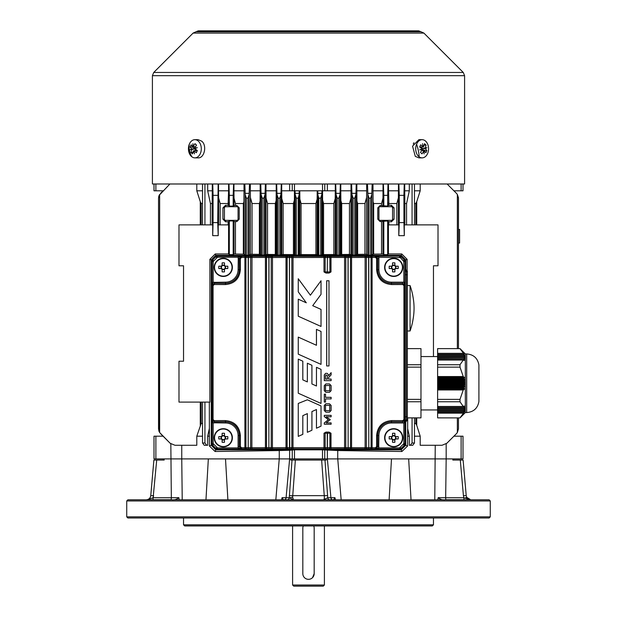 <?xml version="1.0" encoding="UTF-8"?>
<svg xmlns="http://www.w3.org/2000/svg" width="617" height="617" viewBox="0 0 617 617"><rect width="100%" height="100%" fill="white"/><g stroke="black" fill="none" stroke-linecap="round" stroke-linejoin="round"><path stroke-width="0.93" d="M152.407 75.675L152.407 183.989L464.593 183.989L464.593 75.675L463.259 72.459L153.741 72.459L152.407 75.675L464.593 75.675M413.976 142.712L413.259 144.016M194.864 139.681L198.126 139.681L201.697 141.162C207.304 145.496 204.358 158.353 198.126 157.859L194.864 157.859A9.085 6.425 90 0 1 191.887 156.826A9.085 6.425 90 0 1 191.355 156.379A9.085 6.425 90 0 1 189.303 144.216A9.085 6.425 90 0 1 194.864 139.681A9.085 6.425 90 0 1 198.381 141.162A9.085 6.425 90 0 1 201.026 151.366A9.085 6.425 90 0 1 194.864 157.859M418.912 157.859L420.046 157.705M422.136 157.859L418.874 157.859L415.303 156.379L412.542 146.183L418.874 139.681L422.136 139.681A9.085 6.425 -90 0 1 425.645 141.162A9.085 6.425 -90 0 1 428.291 151.366A9.085 6.425 -90 0 1 422.136 157.859A9.085 6.425 -90 0 1 419.151 156.826A9.085 6.425 -90 0 1 418.619 156.379A9.085 6.425 -90 0 1 416.575 144.216A9.085 6.425 -90 0 1 422.136 139.681M423.648 146.645L424.527 143.684L426.069 145.111L425.19 148.072L426.925 147.702L425.275 148.604L426.879 150.533L425.869 152.723L424.265 150.787L424.072 153.888L423.887 150.903L422.028 153.864L420.486 152.43L422.337 149.476L419.699 149.846L422.259 148.944L419.676 147.008L420.686 144.818L423.27 146.753L422.552 143.661L423.254 146.645M426.069 145.111L424.164 145.111M421.079 148.011L422.414 146.753M425.19 148.072L421.581 148.396M425.275 148.604L423.524 148.396M423.756 148.604L424.997 148.072M422.074 146.753L423.27 146.753M419.699 146.962L421.982 146.962M421.92 149.067L424.966 150.533L426.879 150.533M424.65 151.211L424.966 150.533M421.704 150.579L424.265 150.787M423.887 150.903L422.514 150.579M420.779 149.484L422.337 149.476M193.113 146.645L194.972 143.684L196.514 145.111L194.663 148.072L197.301 147.702L194.741 148.604L197.324 150.533L196.314 152.723L193.73 150.787L194.448 153.888L193.352 150.903L192.473 153.864L190.931 152.43L191.81 149.476L190.075 149.846L191.725 148.944L190.121 147.008L191.131 144.818L192.735 146.753L192.928 143.661L193.113 146.645L194.633 146.645L192.735 146.753M196.221 148.065L194.663 148.072M195.296 146.962L194.486 146.962M195.08 148.473L192.034 147.008L192.35 146.337M192.034 147.008L190.121 147.008M191.725 148.944L193.244 148.944L192.003 149.476M195.419 149.152L193.244 148.944M197.301 150.579L193.73 150.787M194.586 150.787L195.921 149.538M193.476 149.152L191.81 149.476M193.746 150.903L193.352 150.903M190.931 152.43L192.836 152.43M458.454 198.08L457.359 194.463L456.464 193.352L447.101 183.989M416.73 224.889L416.73 201.651L420.2 190.807L420.2 183.989M438.008 265.788L433.466 265.788L438.008 265.788L438.008 224.889L404.297 224.889L404.297 235.655L398.79 235.655L398.79 224.889L388.425 224.889L388.425 253.965L387.684 254.62L387.684 220.955L388.533 221.704L391.433 221.773L394.062 219.205L394.062 207.844L391.433 205.276L388.533 205.353L387.684 206.101L387.684 195.35L383.82 195.35L383.396 183.989M430.944 445.281L442.003 445.281L420.2 445.281L420.2 436.188L416.73 425.344L416.73 417.902M434.561 445.281L442.003 445.281L446.824 443.284L456.464 433.643L457.359 432.532L458.462 428.823L457.359 432.532L458.462 428.823L458.462 417.902L458.462 428.823L457.359 432.532L457.359 417.902M202.53 436.188L196.8 436.188L196.8 445.281L174.997 445.281L170.176 443.284L159.641 432.532L159.641 194.463L159.147 195.358L169.899 183.989M196.8 436.188L201.196 423.47L201.196 402.107M178.992 361.215L183.534 361.215L178.992 361.215L178.992 402.107L209.888 402.107L209.888 259.31L211.253 259.88L211.253 260.976L211.909 259.603L215.526 255.986L217.13 255.322L399.87 255.322L401.474 255.986L405.091 259.603L405.747 260.976L405.747 259.88L407.112 259.31L401.767 253.965L388.425 253.965M183.534 265.788L178.992 265.788L183.534 265.788L183.534 361.215M202.53 203.525L201.196 203.525L200.27 201.651L196.8 190.807L196.8 183.989M153.995 190.807L153.995 183.989L153.995 190.807L163.089 190.807L160.536 193.352M456.464 193.352L453.911 190.807L463.005 190.807L463.005 183.989M294.502 183.989L294.409 199.916L293.414 203.525L283.149 203.525L281.792 198.566L281.714 190.807L335.301 190.807L335.301 183.989M388.016 183.989L387.684 195.35M398.482 183.989L398.389 197.856L396.847 203.525L388.864 203.525L388.409 183.989M383.049 183.989L382.964 198.273L381.53 203.525L373.647 203.525L373.092 201.566L372.984 183.989M387.684 206.101L380.072 205.507L377.774 207.844L377.774 219.205L380.072 221.549L387.684 220.955M383.82 206.101L383.82 195.35M420.2 190.807L414.47 190.807M409.31 183.989L409.31 190.807L404.713 190.807L404.713 183.989M398.482 190.807L388.409 190.807M383.049 190.807L372.984 190.807M366.66 183.989L366.66 190.807L356.842 190.807L356.842 183.989M351.019 183.989L351.019 190.807L340.777 190.807L340.777 183.989M276.223 183.989L276.223 190.807L265.981 190.807L265.981 183.989M260.158 183.989L260.158 190.807L250.34 190.807L250.34 183.989M244.016 183.989L244.016 190.807L233.951 190.807L233.951 183.989M228.591 183.989L228.591 190.807L218.518 190.807L218.518 183.989M212.287 183.989L212.287 190.807L207.69 190.807L207.69 183.989M202.53 190.807L196.8 190.807M461.123 436.188L463.005 436.188L463.005 458.909L461.123 458.909L461.123 436.188L453.911 436.188L456.464 433.643L446.824 443.284L456.464 433.643M170.176 443.284L160.536 433.643L170.176 443.284M186.056 445.281L182.439 445.281M181.753 445.281L181.753 458.909L153.995 458.909L153.995 436.188L163.089 436.188L160.536 433.643M398.79 235.655L399.276 222.614L403.927 222.614L404.297 235.655M404.251 183.989L403.927 195.35L399.276 195.35L399.276 222.614M399.276 195.35L398.86 183.989M403.927 195.35L403.927 222.614M409.31 190.807L406.564 203.525L404.86 203.525L404.86 224.889M404.86 203.525L404.713 190.807M218.14 183.989L217.724 222.614L218.21 235.655L218.21 224.889L228.575 224.889L228.575 253.965L229.316 254.62L233.18 254.62L234.036 254.019L243.908 254.158L245.188 255.183L246.322 255.214L249.129 255.183L250.409 254.281L252.052 254.258L260.058 254.374L262.225 255.214L267.554 254.428L276.131 254.512L278.128 255.214L283.149 254.536L294.409 254.613L296.307 255.214L301.065 254.597L317.138 254.628L317.902 255.191L320.693 255.214L322.591 254.613L333.851 254.536L338.872 255.214L340.869 254.512L349.446 254.428L354.775 255.214L356.942 254.374L364.948 254.258L366.591 254.281L367.871 255.183L370.678 255.214L370.678 198.173L371.812 194.463L372.151 183.989M370.678 255.214L373.647 254.135L373.647 203.525M366.66 190.807L366.591 197.525L364.948 203.525L357.636 203.525L356.942 201.042L356.842 190.807M367.493 183.989L367.871 194.471L369.012 198.173L370.678 198.173M354.775 255.214L354.775 198.173L355.909 194.463L356.248 183.989M351.019 190.807L350.942 198.042L349.446 203.525L341.702 203.525L340.869 200.517L340.777 190.807M351.597 183.989L351.968 194.471L353.109 198.173L354.775 198.173M338.872 255.214L338.872 198.173L340.006 194.463L340.353 183.989M335.286 190.807L335.208 198.566L333.851 203.525L323.586 203.525L322.591 199.916L322.498 183.989M335.694 183.989L336.064 194.471L337.198 198.173L338.872 198.173M279.802 255.214L279.802 198.173L280.936 194.471L281.306 183.989M281.699 183.989L281.699 190.807M276.223 190.807L276.131 200.517L275.298 203.525L267.554 203.525L266.058 198.042L265.981 190.807M276.647 183.989L276.994 194.463L278.128 198.173L279.802 198.173M263.891 255.214L263.891 198.173L265.032 194.471L265.403 183.989M260.158 190.807L260.058 201.042L259.364 203.525L252.052 203.525L250.409 197.525L250.34 190.807M260.752 183.989L261.091 194.463L262.225 198.173L263.891 198.173M247.988 255.214L247.988 198.173L249.129 194.471L249.507 183.989M244.016 190.807L243.908 201.566L243.353 203.525L235.47 203.525L234.036 198.273L233.951 190.807M244.849 183.989L245.188 194.463L246.322 198.173L247.988 198.173M233.604 183.989L233.18 195.35L229.316 195.35L228.984 183.989M233.18 254.62L233.18 220.955L234.036 221.557L236.928 221.549L239.226 219.205L239.226 207.844L236.928 205.507L234.036 205.5L233.18 206.101L233.18 195.35M228.591 190.807L228.136 203.525L220.153 203.525L218.611 197.856L218.518 190.807M233.18 206.101L229.316 206.101L228.467 205.353L225.567 205.276L222.938 207.844L222.938 219.205L225.567 221.773L228.467 221.704L229.316 220.955L233.18 220.955M229.316 206.101L229.316 195.35M212.287 190.807L212.14 203.525L210.436 203.525L210.436 224.889M212.14 224.889L212.14 203.525M218.21 235.655L212.703 235.655L212.703 224.889L178.992 224.889L178.992 265.788M212.703 235.655L213.073 222.614L217.724 222.614M217.724 195.35L213.073 195.35L213.073 222.614M213.073 195.35L212.749 183.989M202.53 183.989L202.53 224.889M204.929 183.989L204.929 224.889M210.436 203.525L207.69 190.807M414.47 183.989L414.47 224.889M412.071 183.989L412.071 224.889M406.564 203.525L406.564 224.889M457.359 348.605L457.359 194.463L458.439 197.702M416.73 201.651L415.804 203.525L414.47 203.525M407.667 417.902L407.667 428.599L409.31 436.188L409.31 445.281L410.243 445.281L412.071 443.006L412.071 417.902M409.31 436.188L407.582 436.188L407.582 446.045L401.898 451.497L337.738 450.549L337.738 458.909M446.168 443.862L446.168 458.909L391.494 458.909L389.111 499.809M420.2 436.188L414.47 436.188M407.112 270.508L407.112 259.31M405.747 445.281L405.747 444.178L405.091 445.551L401.474 449.168L400.101 449.824L401.204 449.824L405.747 445.281L407.582 446.045M407.667 428.599L407.582 436.188M406.241 421.48L406.241 270.045L407.336 271.179L407.336 420.347L405.755 421.496L405.747 444.178M405.747 260.976L405.755 270.03L405.122 271.279L405.091 274.758L405.091 416.76L405.122 420.246L405.755 421.496M406.241 270.045L405.755 270.03M405.091 416.76L407.336 416.76L407.336 417.871L420.971 417.871L407.336 417.902M410.066 285.555A72.953 72.953 0 0 1 412.603 294.641L413.004 296.916C414.4 304.49 414.4 312.063 413.004 319.637L412.603 321.904A72.953 72.953 0 0 1 410.066 330.997L410.066 285.555L407.336 285.555M410.066 330.997L407.336 330.997M412.603 321.904L413.004 319.637C414.4 312.063 414.4 304.49 413.004 296.916M213.173 443.615L212.032 443.615L212.071 419.575L213.173 422.776L213.173 443.615L217.462 447.911L217.415 449.153L215.811 448.474L212.603 445.266L211.94 443.654L211.94 261.5L212.603 259.896L215.811 256.68L217.423 256.016L399.577 256.016L401.189 256.68L404.397 259.896L405.061 261.5L405.076 443.662L404.397 445.266L401.189 448.474L399.577 449.145L217.415 449.153L217.13 449.839L400.101 449.824M217.13 449.832L215.526 449.168L211.909 445.551L211.245 443.947L211.253 260.976M399.538 447.911L399.538 449.045L375.498 449.006L378.699 447.911L399.538 447.911L403.827 443.615L405.061 443.662L405.061 261.492L404.929 285.578L402.654 283.311L391.433 283.311A13.659 13.659 0 0 1 377.774 269.644L377.604 269.644C378.398 278.043 383.003 282.64 391.433 283.427L391.594 284.56C382.532 283.751 377.535 278.776 376.601 269.644L376.601 258.538L375.46 257.405L371.056 257.459L371.079 447.711A1.134 1.134 116.6 0 1 369.945 448.844L241.671 448.891L239.396 446.623L239.396 435.509C238.602 427.111 233.997 422.522 225.567 421.735L214.392 421.781L212.117 419.514L212.117 285.648L214.392 283.38L214.215 284.514L213.073 285.648L212.071 285.578L212.032 261.539L211.245 261.215M215.526 449.168L215.811 448.49L217.415 449.153L399.585 449.153L401.143 448.382L401.474 449.168M223.3 276.462A9.085 9.085 0 0 0 232.385 267.377A9.085 9.085 0 0 0 223.3 258.284A9.085 9.085 0 0 0 214.207 267.377A9.085 9.085 0 0 0 223.3 276.462A9.085 9.085 0 0 0 232.385 267.377A9.085 9.085 0 0 0 223.3 258.284M225.267 266.205L224.835 266.205A1.936 1.936 0 0 0 224.465 265.834L224.465 265.403A2.291 2.291 0 0 1 225.267 266.205L227.804 266.205A14.6 6.517 90 0 1 227.804 268.542L225.267 268.542A2.291 2.291 0 0 1 224.465 269.344L224.465 268.912A1.936 1.936 0 0 0 224.835 268.542L225.267 268.542M224.465 265.403L224.465 262.865A14.6 6.517 0 0 0 222.128 262.865L222.128 265.403A2.291 2.291 0 0 0 221.326 266.205L218.788 266.205A14.6 6.517 -90 0 0 218.788 268.542L221.326 268.542A2.291 2.291 0 0 0 222.128 269.344L222.128 271.881A14.6 6.517 180 0 0 224.465 271.881L224.465 269.344M217.462 257.25L213.173 261.539L213.173 282.385L225.567 282.17A12.525 12.525 0 0 0 238.093 269.644L239.396 269.644L239.396 258.538L241.671 256.263L238.301 257.25L217.462 257.25L217.462 256.117L241.502 256.155L239.226 258.423L239.226 269.644A13.659 13.659 0 0 1 225.567 283.311L225.567 283.427C234.005 282.625 238.617 278.036 239.396 269.644L240.399 269.644C239.481 278.761 234.483 283.727 225.406 284.56L214.215 284.514M225.567 282.17L225.567 283.311L214.346 283.311L225.567 283.427L225.406 284.56M214.346 282.17L214.346 283.311L212.071 285.578L213.173 282.385L212.032 282.385M213.073 285.648L213.073 419.514L214.215 420.64L225.406 420.593C234.468 421.411 239.465 426.378 240.399 435.509L240.399 446.623L241.54 447.757L244.903 447.749L244.903 257.405L241.54 257.405L240.399 258.538L240.399 269.644M225.406 420.593L225.567 421.851A13.659 13.659 0 0 1 239.226 435.509L240.399 435.509M214.215 420.64L214.346 421.851L225.567 421.851L225.567 422.984L212.032 422.776M213.073 419.514L212.071 419.575L214.346 421.851L214.346 422.984M223.3 446.87A9.085 9.085 0 0 0 232.385 437.785A9.085 9.085 0 0 0 223.3 428.692A9.085 9.085 0 0 0 214.207 437.785A9.085 9.085 0 0 0 223.3 446.87A9.085 9.085 0 0 0 232.385 437.785A9.085 9.085 0 0 0 223.3 428.692A9.085 9.085 0 0 0 214.207 437.785A9.085 9.085 0 0 0 223.3 446.87M224.465 436.242L224.465 435.81A2.291 2.291 0 0 1 225.267 436.612L227.804 436.612A14.6 6.517 90 0 1 227.804 438.949L225.267 438.949A2.291 2.291 0 0 1 224.465 439.751L224.465 439.319A1.936 1.936 0 0 0 223.3 435.849A1.936 1.936 0 0 0 221.758 436.612L218.788 436.612A14.6 6.517 -90 0 0 218.788 438.949L221.326 438.949A2.291 2.291 0 0 0 222.128 439.751L222.128 442.289A14.6 6.517 180 0 0 224.465 442.289L224.465 439.751M224.465 435.81L224.465 433.273A14.6 6.517 0 0 0 222.128 433.273L222.128 435.81A2.291 2.291 0 0 0 221.326 436.612M221.758 436.612A1.936 1.936 0 0 0 224.465 439.319M221.063 436.612L221.063 438.949M222.128 440.014L224.465 440.014M225.529 438.949L225.529 436.612M224.465 435.548L222.128 435.548M221.326 438.949L221.758 438.949M222.128 439.319L222.128 439.751M224.835 438.949L225.267 438.949M225.267 436.612L224.835 436.612M222.128 435.81L222.128 436.242M240.399 446.623L238.093 446.731L238.093 435.509L239.226 435.509L239.226 446.731L241.502 449.006L217.462 449.045L215.857 448.382L212.703 445.219L211.94 443.654L211.924 261.492L212.595 259.888L215.811 256.672L215.526 255.986M217.462 447.911L238.301 447.911L241.502 449.006L241.54 447.757M249.499 256.325L251.983 256.286L251.875 447.734L265.426 447.718L265.426 257.443L248.211 257.474L248.211 447.68L248.366 256.34L249.499 256.325A1.134 1.134 74.8 0 1 250.633 257.459L250.633 447.703A1.134 1.134 105.2 0 1 249.499 448.837M270.076 256.348L272.483 256.31L272.413 447.711L285.995 447.695L285.995 257.459L268.865 257.505L268.865 447.649L268.981 256.371L270.076 256.348A1.134 1.134 59.2 0 1 271.21 257.49L271.21 447.672A1.134 1.134 120.8 0 1 270.076 448.806M272.483 256.31L288.208 256.363A1.134 1.126 99.4 0 0 287.082 257.497L287.082 447.664L289.72 447.633L289.404 256.387L290.7 256.371A1.134 1.134 -17.8 0 1 291.833 257.505L291.833 447.657A1.134 1.134 -162.2 0 1 291.779 447.996L291.779 447.996A1.134 1.134 -162.2 0 1 290.7 448.79M326.894 422.884L326.146 422.923L330.272 419.668L326.169 416.745L331.128 416.799L331.128 415.341L324.303 415.341L324.303 416.598L328.406 419.707L324.303 422.884L324.303 424.226L331.128 424.226L331.128 422.884L326.177 422.923M324.303 415.341L324.272 416.598L328.367 419.707L324.272 422.884L324.303 424.226M326.138 416.745L326.894 416.799M331.082 397.325L325.521 397.325L325.521 394.163L324.303 394.163L324.303 402.068L325.521 402.068L325.521 398.906L331.082 398.906M324.303 394.163L324.303 402.068M324.272 390.646L325.876 392.335L329.463 392.335L331.128 390.646L331.128 385.625L329.463 383.936L325.907 383.936L324.272 385.625L324.272 390.646L325.907 392.335M324.303 380.65L324.272 374.943L325.629 373.347L324.303 374.943L324.303 380.65L331.128 380.65L331.128 379.069L328.568 379.069L331.082 379.069M328.568 379.069L328.568 377.581L331.128 374.874L331.128 372.629L328.529 375.799M326.671 280.75L326.671 365.95L328.984 365.95L328.984 280.75L326.671 280.75M324.272 410.49L325.876 412.171L329.463 412.171L331.128 410.49L331.128 405.469L329.463 403.773L325.907 403.773L324.272 405.469L324.272 410.49L325.907 412.171M308.5 400.31L307.359 399.801L298.258 403.441L298.258 436.389L302.808 434.345L302.808 415.657L307.359 413.614L307.359 432.301L311.917 430.25L311.917 411.57L316.467 409.518L316.467 428.206L321.017 426.162L321.017 405.932L307.359 399.801M316.452 409.526L316.467 428.206M307.359 432.301L308.5 431.784M298.258 436.389L302.824 434.345L302.824 415.657L307.366 413.614M307.366 381.915L302.824 379.864L302.824 361.184L298.258 359.133L298.258 393.214L321.017 403.441L321.017 369.359L316.467 367.316L316.467 386.003L311.917 383.959L311.917 365.272L307.359 363.228L307.359 381.915L302.808 379.864L302.808 361.184L298.258 359.133M316.467 367.316L316.452 385.995M306.31 302.8L298.258 299.183L298.258 316.228L321.017 326.447L321.017 309.41L312.711 305.677L321.017 294.378L321.017 280.75L310.382 295.211L298.258 278.737L298.258 291.856L306.302 302.8L298.258 299.183M321.017 280.75L310.374 295.211M316.467 329.385L316.467 345.289L298.258 337.113L298.258 354.15L308.5 358.755L321.017 364.377L321.017 331.429L316.452 329.385L316.452 345.289M308.5 358.755L321.017 364.377M290.7 256.371L293.029 256.325L292.998 447.695L324.002 447.695L324.002 433.234L325.969 432.101L329.038 432.101L331.005 433.234L331.005 447.695L344.587 447.711L344.587 257.451L331.005 257.459L331.005 271.92L329.038 273.053L325.969 273.053L324.002 271.92L324.002 257.466L289.72 257.528L289.643 256.387M325.969 432.101L326.3 432.101A1.134 1.134 0 0 0 325.167 433.234L324.002 433.234M326.3 432.101L327.357 432.101L327.28 433.234L325.167 433.234L325.167 447.657A1.134 1.134 -17.8 0 0 325.221 447.996L325.221 447.996A1.134 1.134 -17.8 0 0 326.3 448.79M326.061 273.03L326.3 273.053A1.134 1.134 0 0 1 325.167 271.92L327.28 271.92L327.357 273.053M328.722 273.053L327.511 273.053L327.434 271.92L329.856 271.92A1.134 1.126 90 0 1 328.722 273.053L329.038 273.053M308.5 341.71L298.258 337.113M308.5 320.825L321.017 326.447M308.5 292.659L298.258 278.737M308.5 397.818L321.017 403.441M308.5 363.737L307.359 363.228M329.786 410.59L329.786 405.354L325.521 405.354L325.521 410.59L329.786 410.59M325.876 403.773L324.303 405.469L324.303 410.49M325.521 405.354L329.748 405.354L329.748 410.59L325.521 410.59M326.709 280.75L326.709 365.95M327.349 379.069L327.349 375.622L326.038 374.928L325.521 375.622L325.521 379.069L327.349 379.069M331.128 372.629L328.568 375.799L328.568 374.943L327.203 373.347L325.66 373.347M325.521 379.069L327.311 379.069L327.311 375.622L326.038 374.928M329.786 390.754L329.786 385.517L325.521 385.517L325.521 390.754L329.786 390.754M325.876 383.936L324.303 385.625L324.303 390.646M325.521 385.517L329.748 385.517L329.748 390.754L325.521 390.754M325.521 397.325L331.128 397.325L331.128 398.906L325.521 398.906M346.924 256.348A1.134 1.134 120.8 0 0 345.79 257.49L344.587 257.451L344.517 256.31L348.019 256.371L348.135 447.649L348.135 257.505L345.79 257.49L345.79 447.672A1.134 1.134 59.2 0 0 346.924 448.806M349.345 256.356A1.134 1.134 76 0 1 350.479 257.49L348.212 257.505L348.212 256.371L351.489 256.302L351.574 257.443L351.574 447.718L365.125 447.734L365.125 257.42L350.479 257.49L350.525 447.68A1.134 1.134 104 0 1 349.392 448.814M367.501 256.325A1.134 1.134 105.2 0 0 366.367 257.459L365.125 257.42L365.017 256.286L368.634 256.34L368.789 447.68L368.789 257.474L366.367 257.459L366.367 447.703A1.134 1.134 74.8 0 0 367.501 448.837M368.634 256.34L371.974 256.271L372.097 257.405L372.097 447.749L375.46 447.757L376.601 446.623L376.601 435.509C377.519 426.401 382.517 421.426 391.594 420.593L402.785 420.64L403.927 419.514L403.927 285.648L402.785 284.514L391.594 284.56M391.433 282.17L402.654 282.17L402.608 283.38L404.929 285.578L403.827 282.385L403.827 261.539L400.34 257.582L378.699 257.25L375.498 256.155L377.774 258.423L377.774 269.644L378.907 269.644A12.525 12.525 0 0 0 391.433 282.17L391.433 283.427L402.608 283.38L402.785 284.514M391.594 420.593L391.433 421.735C382.995 422.529 378.383 427.126 377.604 435.509L377.604 446.623L375.329 448.891L369.922 448.837A1.134 1.134 116.6 0 0 371.056 447.703L368.789 447.68L368.789 448.814M402.785 420.64L402.608 421.781L391.433 421.735L391.433 422.984A12.525 12.525 0 0 0 378.907 435.509L378.699 449.045M375.46 447.757L375.498 449.006L377.774 446.731L377.774 435.509A13.659 13.659 0 0 1 391.433 421.851L402.654 421.851L404.929 419.575L404.968 443.615L404.297 445.219L401.143 448.382L400.34 447.572M393.7 446.87A9.085 9.085 0 0 0 402.793 437.785A9.085 9.085 0 0 0 393.7 428.692A9.085 9.085 0 0 0 384.615 437.785A9.085 9.085 0 0 0 393.7 446.87A9.085 9.085 0 0 0 402.793 437.785A9.085 9.085 0 0 0 393.7 428.692A9.085 9.085 0 0 0 384.615 437.785A9.085 9.085 0 0 0 393.7 446.87M394.872 436.242L394.872 435.81A2.291 2.291 0 0 1 395.674 436.612L398.212 436.612A14.6 6.517 90 0 1 398.212 438.949L395.674 438.949A2.291 2.291 0 0 1 394.872 439.751L394.872 439.319A1.936 1.936 0 0 0 393.7 435.849A1.936 1.936 0 0 0 392.165 436.612L389.196 436.612A14.6 6.517 -90 0 0 389.196 438.949L391.733 438.949A2.291 2.291 0 0 0 392.535 439.751L392.535 442.289A14.6 6.517 180 0 0 394.872 442.289L394.872 439.751M394.872 435.81L394.872 433.273A14.6 6.517 0 0 0 392.535 433.273L392.535 435.81A2.291 2.291 0 0 0 391.733 436.612M392.165 436.612A1.936 1.936 0 0 0 394.872 439.319M391.471 436.612L391.471 438.949M392.535 440.014L394.872 440.014M395.937 438.949L395.937 436.612M394.872 435.548L392.535 435.548M391.733 438.949L392.165 438.949M392.535 439.319L392.535 439.751M395.242 438.949L395.674 438.949M395.674 436.612L395.242 436.612M392.535 435.81L392.535 436.242M403.827 443.615L403.827 422.776L404.929 419.575L402.608 421.781L402.654 422.984L391.433 422.984M403.927 285.648L404.883 285.648L404.883 419.514L403.927 419.514M393.7 276.462A9.085 9.085 0 0 0 402.793 267.377A9.085 9.085 0 0 0 393.7 258.284A9.085 9.085 0 0 0 384.615 267.377A9.085 9.085 0 0 0 393.7 276.462A9.085 9.085 0 0 0 402.793 267.377A9.085 9.085 0 0 0 393.7 258.284A9.085 9.085 0 0 0 384.615 267.377A9.085 9.085 0 0 0 393.7 276.462M394.872 265.834L394.872 265.403A2.291 2.291 0 0 1 395.674 266.205L398.212 266.205A14.6 6.517 90 0 1 398.212 268.542L395.674 268.542A2.291 2.291 0 0 1 394.872 269.344L394.872 268.912A1.936 1.936 0 0 0 393.7 265.441A1.936 1.936 0 0 0 392.165 266.205L389.196 266.205A14.6 6.517 -90 0 0 389.196 268.542L391.733 268.542A2.291 2.291 0 0 0 392.535 269.344L392.535 271.881A14.6 6.517 180 0 0 394.872 271.881L394.872 269.344M394.872 265.403L394.872 262.865A14.6 6.517 0 0 0 392.535 262.865L392.535 265.403A2.291 2.291 0 0 0 391.733 266.205M392.165 266.205A1.936 1.936 0 0 0 394.872 268.912M391.471 266.205L391.471 268.542M392.535 269.606L394.872 269.606M395.937 268.542L395.937 266.205M394.872 265.14L392.535 265.14M391.733 268.542L392.165 268.542M392.535 268.912L392.535 269.344M395.242 268.542L395.674 268.542M395.674 266.205L395.242 266.205M392.535 265.403L392.535 265.834M371.974 256.271L375.329 256.263L375.46 257.405M376.601 269.644L377.604 269.644L377.604 258.538L378.907 258.423L378.699 256.117L375.498 256.155L377.604 258.538L376.601 258.538M293.029 256.325L326.3 256.371A1.134 1.134 -162.2 0 0 325.221 257.158L325.221 257.158A1.134 1.134 -162.2 0 0 325.167 257.505L325.167 271.92L324.002 271.92M245.026 256.271L247.078 256.325A1.134 1.134 116.6 0 0 245.921 257.443L244.903 257.405L245.026 256.271L241.671 256.263L241.54 257.405M238.093 446.731L238.301 449.045M245.026 448.883L244.903 447.749L245.921 447.711A1.134 1.134 63.4 0 0 247.055 448.844L247.055 448.844A1.134 1.134 63.4 0 1 245.944 447.703L245.921 257.443L245.921 447.711L248.211 447.68L248.211 448.814M251.983 256.286L267.608 256.34A1.134 1.134 104 0 0 266.475 257.474L266.475 447.68A1.134 1.134 76 0 0 267.608 448.814M286.041 448.829L285.995 447.695L287.082 447.664A1.134 1.126 80.6 0 0 288.208 448.798M331.005 433.234L329.856 433.234L329.918 447.664A1.134 1.126 99.4 0 1 328.792 448.798M402.654 422.984L404.968 422.776M404.968 282.385L402.654 282.17M368.789 256.34L368.789 257.474L371.056 257.459A1.134 1.134 63.4 0 0 369.922 256.325A1.134 1.134 63.4 0 1 371.079 257.443L371.079 447.711L372.097 447.749L371.974 448.883M351.489 256.302L365.017 256.286M349.392 256.34A1.134 1.134 76 0 1 350.525 257.474L350.525 447.68L351.574 447.718L351.489 448.852M328.792 256.363A1.134 1.126 80.6 0 1 329.918 257.497L327.596 257.528L327.596 256.387L344.517 256.31M238.301 256.117L238.093 269.644M224.465 265.834A1.936 1.936 0 0 0 221.758 266.205L221.326 266.205M221.326 268.542L221.758 268.542A1.936 1.936 0 0 0 224.465 268.912M221.758 266.205A1.936 1.936 0 0 0 221.758 268.542M221.063 266.205L221.063 268.542M224.835 268.542A1.936 1.936 0 0 0 224.835 266.205M224.465 265.14L222.128 265.14M225.529 268.542L225.529 266.205M222.128 269.606L224.465 269.606M222.128 268.912L222.128 269.344M222.128 265.403L222.128 265.834M211.253 444.178L211.253 445.281L215.796 449.824L216.899 449.824M216.899 255.33L215.796 255.33L211.253 259.88M405.747 259.88L401.204 255.33L400.101 255.33M416.73 425.344L415.804 423.47L414.47 423.47M211.253 445.281L209.418 446.045L209.333 402.107M202.53 423.47L201.196 423.47M209.418 436.188L207.69 436.188L209.333 428.599M206.757 445.281L204.266 445.281L202.53 443.006L204.929 443.006L206.757 445.281L207.69 445.281L207.69 436.188M279.262 458.909L279.262 450.549L289.628 450.263L289.628 458.909L208.338 458.909L205.962 499.809M279.262 450.549L215.102 451.497L209.418 446.045M289.628 450.263L294.494 449.832L294.502 458.909L290.8 458.909L290.7 460.051L326.3 460.051L326.2 458.909L294.502 458.909M215.796 449.824L215.102 451.497M383.82 220.955L383.82 254.62L382.964 254.019L373.647 254.135M458.462 229.431L459.596 229.462L459.596 243.036L458.462 243.067M320.693 255.214L320.693 198.173L321.827 194.463L321.951 190.807M317.77 190.807L317.902 194.825L318.804 198.173L320.693 198.173M317.215 190.807L317.138 199.168L315.935 203.525L301.065 203.525L299.862 199.168L299.785 190.807M298.196 255.214L298.196 198.173L299.098 194.825L299.23 190.807M295.049 190.807L295.173 194.463L296.307 198.173L298.196 198.173M229.316 254.62L229.316 220.955M322.498 458.909L322.498 449.832L337.738 450.549M401.204 449.824L401.898 451.497M383.82 254.62L387.684 254.62M458.462 198.173L458.462 348.605L458.416 197.425M158.808 430.712L158.538 198.173L159.641 194.463L158.538 198.173L158.538 428.823L159.641 432.532L158.538 428.823L159.047 431.406M158.546 198.034L159.641 194.463L158.538 198.173L158.538 428.823L159.641 432.532L158.538 428.823L158.538 198.173L159.641 194.463L158.816 196.252M158.538 428.823L159.163 431.669M158.877 430.951L159.641 432.532M159.641 194.463L158.939 195.882M158.608 197.216L158.808 196.291M215.796 255.33L215.233 253.965L209.888 259.31M401.204 255.33L401.767 253.965M228.575 253.965L215.233 253.965M433.466 356.557L433.466 265.788M281.545 499.809L282.077 497.657L286.087 497.734L289.628 458.909L290.8 458.909M341.162 499.809L337.754 458.909L326.2 458.909M163.089 460.051L163.089 458.909M153.995 436.188L153.995 458.909M461.123 458.909L452.832 458.909L452.824 460.051L463.105 460.051L466.221 495.659L466.683 497.31L470.748 499.809L468.65 499.438M437.831 499.809L438.17 497.657L445.667 497.734L446.168 458.909L452.832 458.909M204.929 443.006L204.929 402.107M202.53 443.006L202.53 402.107M412.071 443.006L414.47 443.006L412.734 445.281L410.243 445.281M414.47 443.006L414.47 417.902M225.567 220.346L236.928 220.346A1.134 1.134 0 0 0 238.062 219.205L238.062 207.844A1.134 1.134 0 0 0 236.928 206.71L225.567 206.71A1.134 1.134 0 0 0 224.434 207.844L224.434 219.205A1.134 1.134 0 0 0 225.567 220.346L225.567 221.773M391.433 206.71L380.072 206.71A1.134 1.134 0 0 0 378.938 207.844L378.938 219.205A1.134 1.134 0 0 0 380.072 220.346L391.433 220.346A1.134 1.134 0 0 0 392.566 219.205L392.566 207.844A1.134 1.134 0 0 0 391.433 206.71L391.433 205.276M208.338 458.909L181.753 458.909L182.223 499.809M434.777 499.809L435.247 445.281M408.662 458.909L411.038 499.809M127.866 499.809L489.134 499.809L490.268 500.95L126.732 500.95L127.866 499.809M490.268 516.853L489.134 517.987L127.866 517.987L126.732 516.853L490.268 516.853L490.268 500.95M126.732 516.853L126.732 500.95M433.466 524.805L432.332 525.939L184.668 525.939L183.534 524.805L433.466 524.805L433.466 517.987M183.534 524.805L183.534 517.987M275.838 499.809L279.246 458.909M225.506 458.909L227.889 499.809M282.077 497.657C283.033 499.5 283.859 500.179 284.553 499.701A2.275 2.237 -90 0 0 286.087 497.734L289.304 497.734L293.499 499.809L292.635 497.31L292.743 495.659L289.404 495.659L292.018 460.051M324.982 460.051L327.596 495.659L324.257 495.659C324.503 498.197 324.257 499.577 323.501 499.809L327.696 497.734L330.913 497.734L327.372 458.909L327.372 450.263M438.17 497.657C440.183 499.5 442.775 500.179 445.937 499.701A2.275 0.393 -90 0 1 445.667 497.734L463.876 497.734L468.827 499.384M463.105 460.051L466.221 495.659L463.413 495.659L460.297 460.051M146.445 499.809L146.252 499.809C148.82 499.577 150.324 498.197 150.779 495.659L153.895 460.051L150.718 496.107M147.401 499.662L153.124 497.734L153.587 495.659L150.779 495.659L150.317 497.31M153.895 460.051L156.703 460.051L153.124 497.734L171.333 497.734L170.832 443.862M156.703 460.051L164.176 460.051L164.168 458.909M153.124 497.734A2.275 0.393 -90 0 1 152.854 499.701L171.063 499.701A2.275 0.393 -90 0 0 171.333 497.734L178.83 497.657L179.169 499.809M327.596 495.659L327.696 497.734A2.275 2.237 -90 0 0 329.239 499.701L332.447 499.701A2.275 2.237 -90 0 1 330.913 497.734L334.923 497.657L335.455 499.809M467.177 498.081L466.683 497.31L465.195 498.058M463.413 495.659L463.876 497.734A2.275 0.393 -90 0 0 464.146 499.701L468.11 499.809M148.89 499.809L152.854 499.701A2.275 0.393 90 0 0 152.8 499.809M171.017 499.809A2.275 0.393 90 0 1 171.063 499.701C174.225 500.179 176.809 499.5 178.83 497.657M289.404 495.659L289.304 497.734A2.275 2.237 -90 0 1 287.761 499.701L289.172 499.809M327.828 499.809L329.239 499.701A2.275 2.237 90 0 1 329.509 499.809M332.725 499.809A2.275 2.237 90 0 0 332.447 499.701C333.141 500.179 333.967 499.5 334.923 497.657M324.403 585.016L323.269 586.15L293.731 586.15L292.597 585.016L324.403 585.016L324.403 525.939M303.294 525.939A5.676 5.676 0 0 0 302.824 528.214L302.824 573.656A5.676 5.676 0 0 0 308.5 579.332A5.676 5.676 0 0 0 314.176 573.656L312.518 577.666M308.5 579.332L307.382 579.224M307.112 586.15L306.294 586.15M314.176 573.656L314.176 528.214A5.676 5.676 0 0 0 313.706 525.939M407.336 348.628L420.971 348.628L420.971 364.747L407.336 364.747M407.336 348.605L420.971 348.628M420.971 364.747L420.971 417.871M437.615 356.557L420.971 356.557M437.615 409.95L420.971 409.95M407.336 367.138L420.971 367.138M420.971 399.369L407.336 399.369M407.336 401.76L420.971 401.76M437.615 417.871L459.997 417.902L437.615 417.871L437.615 401.76L459.997 401.76L459.997 399.369L437.615 399.369L437.615 401.76M437.615 348.628L459.997 348.628L437.615 348.605L437.615 399.369M466.699 412.565L466.699 353.942C473.578 354.505 477.643 358.176 478.908 364.955L478.908 401.544C477.643 408.323 473.578 412.002 466.699 412.565L465.334 412.565L465.334 353.942L459.997 348.605M459.997 401.76L463.251 406.464L464.277 406.017L463.652 407.598L464.724 407.498L463.899 408.739L464.871 408.631L463.976 409.757L464.871 409.426L463.899 410.899L464.724 410.56L463.652 412.025L464.277 412.04L459.997 417.871M463.807 412.04L464.408 411.701M437.615 385.64L463.899 385.409L464.724 386.319L463.652 387.677L464.277 389.273L463.251 389.952L459.997 399.369M437.615 383.365L463.976 383.142L464.871 384.044L463.899 385.409L437.615 385.409M437.615 383.142L463.976 383.142L464.871 382.455L463.884 380.866L437.615 380.866M463.884 380.866L464.724 380.188L464.647 379.501L463.622 378.591L437.615 378.591M437.615 367.138L459.997 367.138L463.251 376.547L459.997 367.138L459.997 364.747L437.615 364.747M463.899 359.009L464.724 359.009L463.884 357.883L464.724 359.009L463.652 358.901L464.277 360.482L463.251 360.043L459.997 364.747M459.997 348.628L464.277 354.466L463.652 354.474L464.724 355.94L463.899 355.608L464.871 357.081L463.976 356.742L464.848 358.215L463.899 357.767L437.615 357.883M437.615 376.547L463.251 376.547L464.408 377.913L463.622 378.591M463.251 353.34L437.615 353.34M464.277 354.466L463.807 354.466M463.622 354.359L437.615 354.359M463.652 354.474L437.615 354.474M464.647 355.6L464.084 355.6M463.884 355.492L437.615 355.492M463.899 355.608L437.615 355.608M464.848 356.734L464.185 356.734M463.976 356.634L437.615 356.634M463.976 356.742L437.615 356.742M464.871 357.875L464.123 357.875M463.899 357.767L437.615 357.767M463.652 358.901L437.615 358.901M463.622 359.017L437.615 359.017M464.408 360.143L463.49 360.143M463.251 360.043L437.615 360.043M464.277 377.234L437.615 377.234M464.408 377.913L437.615 377.913M463.652 378.823L437.615 378.823M464.647 379.501L437.615 379.501M464.724 380.188L437.615 380.188M463.899 381.09L437.615 381.09M464.848 381.776L437.615 381.776M464.871 382.455L437.615 382.455M464.871 384.044L437.615 384.044M464.848 384.73L437.615 384.73M464.724 386.319L437.615 386.319M464.647 386.998L437.615 386.998M463.652 387.677L437.615 387.677M463.622 387.908L437.615 387.908M464.408 388.594L437.615 388.594M464.277 389.273L437.615 389.273M463.251 389.952L437.615 389.952M463.251 406.464L437.615 406.464M464.408 406.356L463.49 406.356M463.622 407.49L437.615 407.49M463.652 407.598L437.615 407.598M464.724 407.498L463.891 407.498M463.884 408.624L437.615 408.624M463.899 408.739L437.615 408.739M464.871 408.631L464.123 408.631M463.976 409.757L437.615 409.757M463.976 409.873L437.615 409.873M464.848 409.765L464.185 409.765M463.899 410.899L437.615 410.899M463.884 411.007L437.615 411.007M464.647 410.907L464.084 410.907M463.652 412.025L437.615 412.025M463.622 412.148L437.615 412.148M463.251 413.166L437.615 413.166M191.887 156.826A18.178 16.235 -125 0 1 189.303 144.216M419.151 156.826A18.178 6.694 -106.1 0 0 416.575 144.216M153.741 72.459L193.113 33.087L423.887 33.087L463.259 72.459M193.113 33.087L195.967 31.776L421.033 31.776L418.696 30.85L198.304 30.85L196.638 31.49L420.362 31.49M200.27 425.344L200.27 402.107M200.27 224.889L200.27 201.651M155.877 190.807L155.877 183.989M461.123 190.807L461.123 183.989M324.735 190.807L324.735 183.989M327.372 190.807L327.372 183.989M292.265 190.807L292.265 183.989M289.628 190.807L289.628 183.989M388.533 205.353L388.533 202.353M382.964 205.5L382.964 198.273M398.389 224.889L398.389 197.856M371.812 255.183L371.812 194.463M373.092 254.158L373.092 201.566M366.591 254.281L366.591 197.525M367.871 255.183L367.871 194.471M355.909 255.183L355.909 194.463M356.942 254.374L356.942 201.042M350.942 254.451L350.942 198.042M351.968 255.183L351.968 194.471M340.006 255.183L340.006 194.463M340.869 254.512L340.869 200.517M335.208 254.566L335.208 198.566M336.064 255.183L336.064 194.471M280.936 255.183L280.936 194.471M281.792 254.566L281.792 198.566M276.131 254.512L276.131 200.517M276.994 255.183L276.994 194.463M265.032 255.183L265.032 194.471M266.058 254.451L266.058 198.042M260.058 254.374L260.058 201.042M261.091 255.183L261.091 194.463M249.129 255.183L249.129 194.471M250.409 254.281L250.409 197.525M243.908 254.158L243.908 201.566M245.188 255.183L245.188 194.463M234.036 205.5L234.036 198.273M228.467 205.353L228.467 202.353M218.611 224.889L218.611 197.856M367.84 193.352L371.843 193.352M351.937 193.352L355.94 193.352M336.034 193.352L340.036 193.352M276.964 193.352L280.966 193.352M261.06 193.352L265.063 193.352M245.157 193.352L249.16 193.352M388.864 205.33L388.864 203.525M381.53 205.476L381.53 203.525M415.804 224.889L415.804 203.525M201.196 224.889L201.196 203.525M337.754 458.909L391.494 458.909M405.755 261.215L405.076 261.492L404.405 259.888L405.091 259.603M405.091 445.551L404.405 445.266L405.076 443.662L405.755 443.947M407.336 419.074A1.134 1.134 0 0 1 406.241 420.208L405.122 420.246M407.336 272.452A1.134 1.134 180 0 0 406.241 271.318L405.122 271.279M407.336 274.758L405.091 274.758M404.405 445.258L401.189 448.49L399.585 449.153L399.87 449.839M215.819 448.482L212.595 445.266L211.909 445.551M212.595 445.258L211.924 443.662L211.245 443.947M211.909 259.603L212.703 259.934L215.857 256.78L217.423 256.016L399.585 256.001L399.87 255.322M215.819 256.68L217.415 256.016L217.13 255.322M399.538 257.25L399.577 256.016L401.189 256.672L404.405 259.888L404.968 261.539L403.827 261.539M401.474 255.986L401.181 256.68M213.173 261.539L212.032 261.539L212.209 260.675L212.703 259.934L213.505 260.736M213.258 261.107L212.209 260.675M223.3 276.131A8.754 8.754 0 0 0 231.768 269.575A8.754 8.754 0 0 0 223.3 258.623A8.754 8.754 0 0 0 214.539 267.377A8.754 8.754 0 0 0 223.3 276.131M240.399 258.538L238.093 258.423M238.093 435.509A12.525 12.525 0 0 0 225.567 422.984M223.3 446.538A8.754 8.754 0 0 0 231.768 439.983A8.754 8.754 0 0 0 223.3 429.023A8.754 8.754 0 0 0 214.539 437.785A8.754 8.754 0 0 0 223.3 446.538M217.03 447.819L216.59 448.868M248.211 257.474L245.944 257.459A1.134 1.134 116.6 0 1 247.078 256.325L248.211 256.34L248.211 257.474M248.366 448.814L248.366 447.68L250.633 447.703L251.875 447.734L251.983 448.875M251.767 256.286L251.767 257.42M265.511 448.852L265.426 447.718L266.521 447.672L266.521 257.49L265.426 257.443L265.511 256.302M267.655 448.806A1.134 1.134 76 0 1 266.521 447.672L268.865 447.649L268.827 448.79M268.865 257.505L266.521 257.49A1.134 1.134 104 0 1 267.655 256.356L268.827 256.371L268.865 257.505M268.788 257.505L268.788 256.371M268.981 448.79L269.02 447.649L271.21 447.672L272.413 447.711L272.483 448.844M272.344 256.31L272.344 257.451M288.278 448.783A1.134 1.126 80.6 0 1 287.144 447.649L287.144 257.505L285.995 257.459L286.041 256.325M289.489 256.387L289.489 448.767M289.404 257.528L287.144 257.505A1.134 1.126 99.4 0 1 288.278 256.371L289.404 256.387M289.643 448.767L289.72 447.633L291.833 447.649L292.998 447.695L293.029 448.829M292.967 256.325L292.967 257.466M328.722 432.101A1.134 1.126 -90 0 1 329.856 433.234L327.28 433.234L327.28 447.633L324.002 447.695L323.971 448.829M327.357 448.767L327.511 432.101M330.959 448.829L331.005 447.695L329.918 447.664L329.918 433.234A1.134 1.126 -90 0 0 328.792 432.101M327.28 271.92L327.434 257.528L327.28 271.92M328.722 256.371A1.134 1.126 80.6 0 1 329.856 257.505L329.918 271.92A1.134 1.126 90 0 1 328.792 273.053M330.959 256.325L331.005 257.459L329.918 257.497L329.918 271.92L331.005 271.92M327.511 448.767L327.434 447.633L329.856 447.649A1.134 1.126 99.4 0 1 328.722 448.783M344.517 448.844L344.587 447.711L345.79 447.672L347.98 447.649L348.019 448.79M344.656 256.31L344.656 257.451M348.173 448.79L348.135 447.649L350.479 447.672A1.134 1.134 104 0 1 349.345 448.806M348.212 257.505L348.212 256.371M365.017 448.875L365.125 447.734L366.367 447.703L368.634 447.68L368.634 448.814M365.233 256.286L365.233 257.42M378.907 258.423L378.907 269.644M376.601 435.509L378.907 435.509M376.601 446.623L378.907 446.731M393.7 446.538A8.754 8.754 0 0 0 402.176 439.983A8.754 8.754 0 0 0 393.7 429.023A8.754 8.754 0 0 0 384.946 437.785A8.754 8.754 0 0 0 393.7 446.538M404.791 444.487L403.742 444.047M403.495 444.417L404.397 445.266M393.7 276.131A8.754 8.754 0 0 0 402.176 269.575A8.754 8.754 0 0 0 393.7 258.623A8.754 8.754 0 0 0 384.946 267.377A8.754 8.754 0 0 0 393.7 276.131M378.699 256.117L399.538 256.117L401.143 256.78L404.297 259.934L403.495 260.736M400.41 256.286L399.97 257.335M400.34 257.582L401.189 256.68M327.596 257.528L327.596 256.387M326.3 256.371L327.357 256.387L327.28 257.528L325.167 257.505L324.002 257.466L323.971 256.325M324.033 256.325L324.033 257.466M213.505 444.417L212.603 445.266M216.66 447.572L215.811 448.474M216.66 257.582L215.811 256.68M415.804 423.47L415.804 417.902M381.53 253.996L381.53 221.572M388.864 224.889L388.864 221.719M396.847 224.889L396.847 203.525M388.533 224.889L388.533 221.704M382.964 254.019L382.964 221.557M364.948 254.258L364.948 203.525M357.636 254.343L357.636 203.525M349.446 254.428L349.446 203.525M341.702 254.489L341.702 203.525M333.851 254.536L333.851 203.525M323.586 254.582L323.586 203.525M322.591 254.613L322.591 199.916M321.827 255.183L321.827 194.463M317.855 193.352L321.858 193.352M317.138 254.628L317.138 199.168M317.902 255.191L317.902 194.825M315.935 254.597L315.935 203.525M301.065 254.597L301.065 203.525M299.862 254.628L299.862 199.168M299.098 255.191L299.098 194.825M295.142 193.352L299.145 193.352M294.409 254.613L294.409 199.916M295.173 255.183L295.173 194.463M293.414 254.582L293.414 203.525M283.149 254.536L283.149 203.525M275.298 254.489L275.298 203.525M267.554 254.428L267.554 203.525M259.364 254.343L259.364 203.525M252.052 254.258L252.052 203.525M243.353 254.135L243.353 203.525M235.47 253.996L235.47 221.572M235.47 205.476L235.47 203.525M234.036 254.019L234.036 221.557M228.467 224.889L228.467 221.704M228.136 224.889L228.136 221.719M228.136 205.33L228.136 203.525M220.153 224.889L220.153 203.525M369.012 255.214L369.012 198.173M353.109 255.214L353.109 198.173M337.198 255.214L337.198 198.173M318.804 255.214L318.804 198.173M296.307 255.214L296.307 198.173M278.128 255.214L278.128 198.173M262.225 255.214L262.225 198.173M246.322 255.214L246.322 198.173M458.462 428.823L458.462 417.902L458.462 428.823M292.265 458.909L292.265 449.87M324.735 449.87L324.735 458.909M155.877 436.188L155.877 458.909M236.928 221.549L236.928 220.346M239.226 219.205L238.062 219.205M239.226 207.844L238.062 207.844M236.928 205.507L236.928 206.71M225.567 205.276L225.567 206.71M222.938 207.844L224.434 207.844M222.938 219.205L224.434 219.205M380.072 205.507L380.072 206.71M377.774 207.844L378.938 207.844M377.774 219.205L378.938 219.205M380.072 221.549L380.072 220.346M391.433 221.773L391.433 220.346M394.062 219.205L392.566 219.205M394.062 207.844L392.566 207.844M289.705 498.058A3.409 1.535 0 0 1 292.635 497.31M295.358 460.051L292.743 495.659L324.257 495.659L321.642 460.051M445.983 499.809A2.275 0.393 90 0 0 445.937 499.701L464.146 499.701A2.275 0.393 90 0 1 464.2 499.809M284.275 499.809A2.275 2.237 90 0 1 284.553 499.701L287.761 499.701A2.275 2.237 90 0 0 287.491 499.809M423.887 33.087L421.033 31.776M195.967 31.776L196.638 31.49M325.167 433.234L325.167 447.649M325.167 257.505L325.167 271.92M453.911 460.051L453.911 458.909M146.252 499.809L148.173 499.384M292.597 585.016L292.597 525.939M465.334 412.565L459.997 417.902M466.699 353.942L465.334 353.942M478.908 364.955L478.908 401.544M478.908 365.195L478.908 401.312"/></g></svg>
